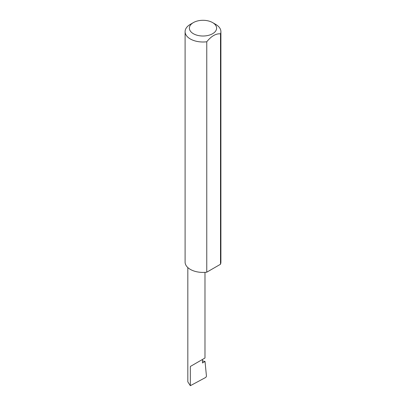 <?xml version="1.0" encoding="UTF-8"?>
<svg xmlns="http://www.w3.org/2000/svg" width="406" height="406" viewBox="0 0 406 406"><rect width="100%" height="100%" fill="white"/><g stroke="black" fill="none" stroke-linecap="round" stroke-linejoin="round"><path stroke-width="0.61" d="M202.472 360.853L205.035 361.492L202.472 362.974L202.472 359.462L204.984 358.011L204.984 272.355M202.472 359.462C205.685 357.61 205.685 357.61 202.472 359.462L190.338 366.471L202.472 359.462M193.378 33.713A13.606 7.856 0 0 0 212.622 33.713A13.606 7.856 0 0 0 212.622 22.599L215.662 24.355A17.905 10.338 180 0 1 220.905 31.668A17.905 10.338 180 0 1 220.504 33.84C215.931 33.449 211.348 36.093 206.766 41.772A17.905 10.338 180 0 1 190.338 38.976A17.905 10.338 180 0 1 185.095 31.668A17.905 10.338 180 0 1 190.338 24.355L193.378 22.599A13.606 7.856 0 0 0 193.378 33.713M206.766 41.772L206.766 272.187A17.905 10.338 180 0 1 190.338 269.391A17.905 10.338 180 0 1 185.095 262.083L185.095 31.668M205.035 361.492L206.456 376.266L205.817 377.387L190.338 385.7L187.826 381.833L187.826 267.569M190.338 385.7L190.338 366.471M220.504 33.84L220.504 264.255A17.905 10.338 180 0 0 220.905 262.083L220.905 31.668M206.766 272.187L220.504 264.255M215.662 24.355L212.622 22.599A13.606 7.856 0 0 0 193.378 22.599"/></g></svg>
